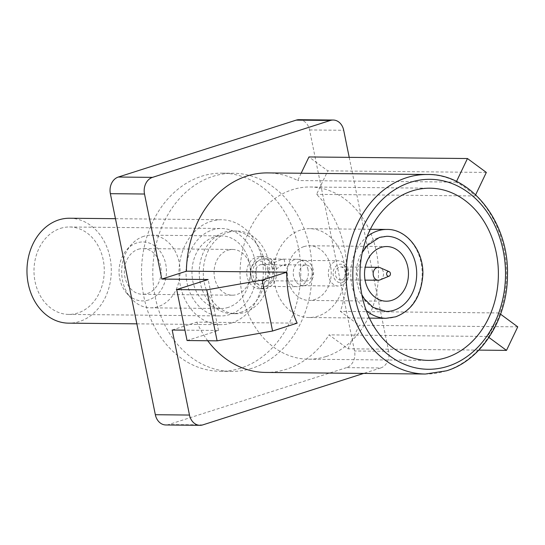 <?xml version="1.0" encoding="UTF-8"?>
<svg xmlns="http://www.w3.org/2000/svg" width="545" height="545" viewBox="0 0 545 545"><rect width="100%" height="100%" fill="white"/><g stroke="black" fill="none" stroke-linecap="round" stroke-linejoin="round"><path stroke-width="0.41" stroke-dasharray="2.73 2.04" d="M148.553 299.988A29.485 23.701 -89.4 0 1 126.508 293.006A29.485 23.701 -89.4 0 1 126.944 249.535A29.485 23.701 -89.4 0 1 136.931 242.879A29.485 23.701 -89.4 0 1 165.721 264.08A29.485 23.701 -89.4 0 1 148.553 299.988M143.716 236.339A36.317 29.198 90.6 0 0 131.413 244.541A36.317 29.198 90.6 0 0 130.875 298.088A36.317 29.198 90.6 0 0 150.509 307.83A36.317 29.198 90.6 0 0 158.03 306.685A36.317 29.198 90.6 0 0 179.864 267.091A36.317 29.198 90.6 0 0 151.231 235.195A36.317 29.198 90.6 0 0 143.716 236.339M228.307 307.387A36.317 29.198 -89.4 0 1 220.786 308.531A36.317 29.198 -89.4 0 1 192.153 276.635A36.317 29.198 -89.4 0 1 213.994 237.041A36.317 29.198 -89.4 0 1 221.515 235.896A36.317 29.198 -89.4 0 1 250.148 267.799A36.317 29.198 -89.4 0 1 228.307 307.387M240.672 368.168A99.088 79.652 -89.4 0 1 220.16 371.295A99.088 79.652 -89.4 0 1 142.047 284.272A99.088 79.652 -89.4 0 1 201.63 176.26A99.088 79.652 -89.4 0 1 222.142 173.133A99.088 79.652 -89.4 0 1 300.254 260.163A99.088 79.652 -89.4 0 1 240.672 368.168M251.974 368.284A99.088 79.652 -89.4 0 1 231.455 371.411A99.088 79.652 -89.4 0 1 153.343 284.388A99.088 79.652 -89.4 0 1 212.925 176.376A99.088 79.652 -89.4 0 1 233.437 173.249A99.088 79.652 -89.4 0 1 311.549 260.272A99.088 79.652 -89.4 0 1 251.974 368.284M303.885 246.626A27.332 21.97 -89.4 0 1 309.54 245.768A27.332 21.97 -89.4 0 1 331.088 269.768A27.332 21.97 -89.4 0 1 314.656 299.566A27.332 21.97 -89.4 0 1 308.995 300.431A27.332 21.97 -89.4 0 1 287.447 276.424A27.332 21.97 -89.4 0 1 303.885 246.626M386.868 236.285A37.585 30.213 90.6 0 0 379.088 237.477A37.585 30.213 90.6 0 0 356.491 278.441A37.585 30.213 90.6 0 0 386.119 311.454M300.52 230.085A44.418 35.704 90.6 0 0 273.808 278.502A44.418 35.704 90.6 0 0 308.824 317.51A44.418 35.704 90.6 0 0 318.021 316.114A44.418 35.704 90.6 0 0 344.726 267.69A44.418 35.704 90.6 0 0 309.71 228.682A44.418 35.704 90.6 0 0 300.52 230.085M326.23 356.478A86.103 69.215 90.6 0 0 378.005 262.622A86.103 69.215 90.6 0 0 310.132 186.996A86.103 69.215 90.6 0 0 292.304 189.715A86.103 69.215 90.6 0 0 240.529 283.577A86.103 69.215 90.6 0 0 308.409 359.196A86.103 69.215 90.6 0 0 326.23 356.478M138.232 249.29A22.87 18.38 -89.4 0 1 142.967 248.568A22.87 18.38 -89.4 0 1 161 268.651A22.87 18.38 -89.4 0 1 147.245 293.578A22.87 18.38 -89.4 0 1 142.511 294.3A22.87 18.38 -89.4 0 1 124.485 274.217A22.87 18.38 -89.4 0 1 138.232 249.29M227.946 250.182A22.87 18.38 -89.4 0 1 232.681 249.46A22.87 18.38 -89.4 0 1 250.707 269.543A22.87 18.38 -89.4 0 1 236.952 294.477A22.87 18.38 -89.4 0 1 232.218 295.199A22.87 18.38 -89.4 0 1 214.192 275.109A22.87 18.38 -89.4 0 1 227.946 250.182M240.597 312.367A41.345 33.231 90.6 0 0 265.456 267.295A41.345 33.231 90.6 0 0 232.865 230.991A41.345 33.231 90.6 0 0 224.302 232.293A41.345 33.231 90.6 0 0 199.443 277.357A41.345 33.231 90.6 0 0 232.034 313.668A41.345 33.231 90.6 0 0 240.597 312.367M228.369 232.334A41.345 33.231 -89.4 0 1 236.925 231.032A41.345 33.231 -89.4 0 1 269.516 267.336A41.345 33.231 -89.4 0 1 244.657 312.408A41.345 33.231 -89.4 0 1 236.101 313.709A41.345 33.231 -89.4 0 1 203.51 277.398A41.345 33.231 -89.4 0 1 228.369 232.334M172.179 330.011L196.772 322.143L297.161 323.151M196.772 322.143A99.769 80.204 90.6 0 0 207.72 340.748M265.592 372.433A99.769 80.204 90.6 0 0 286.248 369.285A99.769 80.204 90.6 0 0 329.071 334.875L347.976 348.8L359.237 325.263L340.373 311.379A99.769 80.204 90.6 0 0 316.57 194.367L327.817 170.851L308.947 156.953M301.153 173.242L297.672 180.531A99.769 80.204 90.6 0 0 267.588 172.908M299.048 119.689A13.666 10.989 -89.4 0 1 309.56 129.948L354.529 350.98A13.666 10.989 -89.4 0 1 346.572 367.623L380.717 367.964L363.679 373.414M380.717 367.964A13.666 10.989 90.6 0 0 388.674 351.321L354.529 350.98M349.209 157.355L388.674 351.321M500.562 314.192L498.893 312.959A99.769 80.204 -89.4 0 1 487.591 336.463L329.071 334.875M498.893 312.959L340.373 311.379M456.492 181.478L456.185 182.112A99.769 80.204 -89.4 0 1 475.083 195.955L316.57 194.367M456.185 182.112L297.672 180.531M346.572 367.623L168.684 424.541A13.666 10.989 -89.4 0 1 165.85 424.971M187.064 340.536L218.511 330.474L184.946 330.141M218.511 330.474L208.149 279.524M517.75 326.85L359.237 325.263M478.823 350.108L347.976 348.8M487.591 336.463L488.933 337.457M486.331 172.431L327.817 170.851M475.083 195.955L475.656 194.763M212.536 229.881A43.716 35.146 -89.4 0 1 221.59 228.498A43.716 35.146 -89.4 0 1 256.055 266.893A43.716 35.146 -89.4 0 1 229.765 314.554A43.716 35.146 -89.4 0 1 220.711 315.93A43.716 35.146 -89.4 0 1 186.247 277.534A43.716 35.146 -89.4 0 1 212.536 229.881M60.515 228.362A43.716 35.146 -89.4 0 1 69.569 226.979A43.716 35.146 -89.4 0 1 104.034 265.374A43.716 35.146 -89.4 0 1 77.744 313.034A43.716 35.146 -89.4 0 1 68.697 314.411A43.716 35.146 -89.4 0 1 34.233 276.015A43.716 35.146 -89.4 0 1 60.515 228.362M69.658 218.238A52.463 42.169 -89.4 0 1 111.017 264.311A52.463 42.169 -89.4 0 1 79.468 321.502A52.463 42.169 -89.4 0 1 68.609 323.158M231.489 323.022A52.463 42.169 -89.4 0 1 220.63 324.677A52.463 42.169 -89.4 0 1 179.271 278.597A52.463 42.169 -89.4 0 1 210.813 221.413A52.463 42.169 -89.4 0 1 221.679 219.758A52.463 42.169 -89.4 0 1 263.031 265.831A52.463 42.169 -89.4 0 1 231.489 323.022M250.755 275.463A11.486 9.238 90.6 0 0 261.975 283.727A11.486 9.238 90.6 0 0 268.665 269.734A11.486 9.238 90.6 0 0 257.444 261.477A11.486 9.238 90.6 0 0 250.755 275.463M268.031 270.613A8.073 6.486 -89.4 0 1 261.661 280.695A8.073 6.486 -89.4 0 1 255.455 274.632A8.073 6.486 -89.4 0 1 261.825 264.55A8.073 6.486 -89.4 0 1 268.031 270.613M274.442 264.952L276.315 264.707L285.457 265.722L283.918 264.781L282.446 265.027L276.165 269.039L272.275 268.399L274.442 264.952M281.329 259.556L283.57 259.127L276.765 259.059L273.331 259.481L270.967 261.954L274.775 262.343L281.329 259.556M347.71 271.11A9.231 7.419 90.6 0 0 338.704 264.475A9.231 7.419 90.6 0 0 333.329 275.709A9.231 7.419 90.6 0 0 342.342 282.344A9.231 7.419 90.6 0 0 347.71 271.11M328.635 276.54A12.644 10.164 -89.4 0 1 338.615 260.748A12.644 10.164 -89.4 0 1 348.344 270.238A12.644 10.164 -89.4 0 1 338.363 286.036A12.644 10.164 -89.4 0 1 328.635 276.54M299.498 275.075A8.073 6.486 90.6 0 0 305.711 281.131A8.073 6.486 90.6 0 0 311.12 277.637A8.073 6.486 90.6 0 0 312.081 271.049A8.073 6.486 90.6 0 0 311.209 268.596A8.073 6.486 90.6 0 0 305.868 264.993A8.073 6.486 90.6 0 0 299.498 275.075M272.289 268.576A16.139 12.978 90.6 0 0 259.87 256.463A16.139 12.978 90.6 0 0 247.13 276.628A16.139 12.978 90.6 0 0 259.549 288.741A16.139 12.978 90.6 0 0 272.289 268.576M276.356 268.617A16.139 12.978 90.6 0 0 263.937 256.504A16.139 12.978 90.6 0 0 251.197 276.669A16.139 12.978 90.6 0 0 263.61 288.782A16.139 12.978 90.6 0 0 276.356 268.617M313.259 269.884A12.644 10.164 90.6 0 0 304.975 260.537A12.644 10.164 90.6 0 0 303.531 260.394A12.644 10.164 90.6 0 0 293.551 276.192A12.644 10.164 90.6 0 0 303.279 285.682A12.644 10.164 90.6 0 0 304.723 285.566A12.644 10.164 90.6 0 0 313.259 269.884M308.007 269.557A13.72 11.029 90.6 0 0 299.014 259.413A13.72 11.029 90.6 0 0 297.454 259.257A13.72 11.029 90.6 0 0 286.622 276.397A13.72 11.029 90.6 0 0 297.175 286.697A13.72 11.029 90.6 0 0 298.749 286.575A13.72 11.029 90.6 0 0 308.007 269.557M345.55 271.798A6.458 5.191 90.6 0 0 340.584 266.955A6.458 5.191 90.6 0 0 335.488 275.021A6.458 5.191 90.6 0 0 340.455 279.864A6.458 5.191 90.6 0 0 345.55 271.798M379.974 279.919A6.458 5.191 90.6 0 0 383.401 272.18A6.458 5.191 90.6 0 0 380.097 267.69M274.469 269.223A13.72 11.029 90.6 0 0 263.909 258.923A13.72 11.029 90.6 0 0 253.084 276.063A13.72 11.029 90.6 0 0 263.637 286.363A13.72 11.029 90.6 0 0 274.469 269.223M386.936 229.452A44.418 35.704 -89.4 0 1 421.953 268.467A44.418 35.704 -89.4 0 1 395.248 316.883A44.418 35.704 -89.4 0 1 386.051 318.287M366.281 310.596A44.418 35.704 -89.4 0 1 367.017 236.748M427.328 174.502A99.769 80.204 -89.4 0 1 505.978 262.131A99.769 80.204 -89.4 0 1 445.98 370.886A99.769 80.204 -89.4 0 1 425.332 374.034M202.822 424.882L168.684 424.541M309.56 129.948L343.704 130.289M126.508 293.006L130.875 298.088M126.944 249.535L131.413 244.541M150.509 307.83L220.786 308.531M220.16 371.295L231.455 371.411M386.766 246.538L309.54 245.768M361.866 294.736L356.955 273.576L362.282 252.512M369.435 318.116L308.824 317.51M310.132 186.996L430.032 188.202M232.681 249.46L142.967 248.568M236.925 231.032L232.865 230.991M236.101 313.709L232.034 313.668M232.218 295.199L142.511 294.3M308.409 359.196L428.309 360.395M370.328 229.288L309.71 228.682M386.221 301.201L308.995 300.431M222.142 173.133L233.437 173.249M151.231 235.195L221.515 235.896M69.569 226.979L221.59 228.498M136.85 323.839L220.63 324.677M115.458 218.695L221.679 219.758M68.697 314.411L220.711 315.93M284.143 259.277L285.457 265.722M311.209 268.596L313.62 273.14L311.12 277.637M259.87 256.463L263.937 256.504M304.975 260.537L299.014 259.413M303.531 260.394L338.615 260.748M340.584 266.955L365.211 267.2M261.661 280.695L305.711 281.131M263.909 258.923L276.765 259.052M283.57 259.12L297.454 259.257M263.637 286.363L297.175 286.697M261.825 264.55L276.315 264.7M283.918 264.775L305.868 264.993M340.455 279.864L365.082 280.116M303.279 285.682L338.363 286.036M304.723 285.566L298.749 286.575M259.549 288.741L263.61 288.782M270.96 261.961L272.275 268.399"/><path stroke-width="0.82" d="M391.882 300.343A27.332 21.97 90.6 0 0 408.314 270.545A27.332 21.97 90.6 0 0 386.766 246.538A27.332 21.97 90.6 0 0 381.112 247.403A27.332 21.97 90.6 0 0 364.673 277.194A27.332 21.97 90.6 0 0 386.221 301.201A27.332 21.97 90.6 0 0 391.882 300.343M361.866 294.736L364.421 298.946L373.141 307.462L386.119 311.454A37.585 30.213 90.6 0 0 393.899 310.269A37.585 30.213 90.6 0 0 416.496 269.298A37.585 30.213 90.6 0 0 386.868 236.285L379.456 237.422L367.112 245.659L362.282 252.512M446.137 357.677A86.103 69.215 90.6 0 0 497.912 263.821A86.103 69.215 90.6 0 0 430.032 188.202A86.103 69.215 90.6 0 0 412.211 190.913A86.103 69.215 90.6 0 0 360.436 284.776A86.103 69.215 90.6 0 0 428.309 360.395A86.103 69.215 90.6 0 0 446.137 357.677M427.328 174.502C470.764 173.508 509.364 221.972 507.456 275.641C507.395 319.486 481.024 360.518 446.498 370.811L425.332 374.034A99.769 80.204 -89.4 0 1 346.681 286.411A99.769 80.204 -89.4 0 1 406.672 177.65A99.769 80.204 -89.4 0 1 427.328 174.502L267.588 172.908A99.769 80.204 90.6 0 0 246.933 176.055A99.769 80.204 90.6 0 0 186.404 271.192L286.799 272.193L262.206 280.062L206.753 289.885L176.696 289.586L208.149 279.524L161.811 279.06L144.507 194.02L110.369 193.679A13.666 10.989 -89.4 0 1 118.326 177.036L296.214 120.118A13.666 10.989 -89.4 0 1 299.048 119.689L333.186 120.029A13.666 10.989 90.6 0 0 330.359 120.459L296.214 120.118M262.206 280.062L272.575 331.019L297.161 323.151A99.769 80.204 -89.4 0 1 286.799 272.193M207.72 340.748A99.769 80.204 90.6 0 0 265.592 372.433L425.332 374.034M475.656 194.763L486.331 172.431L467.46 158.534L308.947 156.953L301.153 173.242M189.483 415.052A13.666 10.989 90.6 0 0 199.995 425.311L165.85 424.971A13.666 10.989 -89.4 0 1 155.339 414.711L189.483 415.052L172.179 330.011L184.946 330.141M199.995 425.311A13.666 10.989 90.6 0 0 202.822 424.882L363.679 373.414M333.186 120.029A13.666 10.989 90.6 0 1 343.704 130.289L349.209 157.355M118.326 177.036L152.471 177.377L330.359 120.459M152.471 177.377A13.666 10.989 90.6 0 0 144.507 194.02M161.811 279.06L186.404 271.192M155.339 414.711L110.369 193.679M272.575 331.019L217.114 340.843L187.064 340.536L176.696 289.586M217.114 340.843L206.753 289.885M488.933 337.457L506.496 350.387L517.75 326.85L500.562 314.192M506.496 350.387L478.823 350.108M467.46 158.534L456.492 181.478M136.85 323.839L68.609 323.158A52.463 42.169 -89.4 0 1 27.25 277.078A52.463 42.169 -89.4 0 1 58.799 219.894A52.463 42.169 -89.4 0 1 69.658 218.238L115.458 218.695M389.164 271.642L380.097 267.69A6.458 5.191 90.6 0 0 378.428 267.329A6.458 5.191 90.6 0 0 373.332 275.402A6.458 5.191 90.6 0 0 378.298 280.246A6.458 5.191 90.6 0 0 379.974 279.919L389.123 276.151A2.384 1.914 90.6 0 0 390.383 273.297A2.384 1.914 90.6 0 0 389.164 271.642A2.384 1.914 90.6 0 0 387.236 272.132A2.384 1.914 90.6 0 0 386.671 274.482A2.384 1.914 90.6 0 0 389.123 276.151M367.017 236.748A44.418 35.704 -89.4 0 1 377.746 230.855A44.418 35.704 -89.4 0 1 386.936 229.452C405.821 228.852 423.703 249.998 422.866 274.482C421.312 296.303 412.231 310.418 395.616 316.829L386.051 318.287A44.418 35.704 -89.4 0 1 366.281 310.596M410.46 182.316A94.987 76.355 90.6 0 0 355.142 297.979A94.987 76.355 90.6 0 0 447.888 366.281A94.987 76.355 90.6 0 0 503.199 250.611A94.987 76.355 90.6 0 0 410.46 182.316M386.051 318.287L369.435 318.116M386.936 229.452L370.328 229.288M365.211 267.2L378.428 267.329M365.082 280.116L378.298 280.246"/></g></svg>
